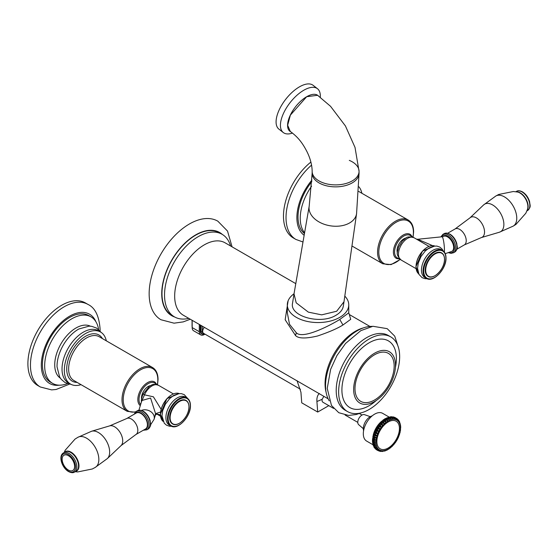 <?xml version="1.0" encoding="UTF-8"?>
<svg xmlns="http://www.w3.org/2000/svg" width="558" height="558" viewBox="0 0 558 558"><rect width="100%" height="100%" fill="white"/><g stroke="black" fill="none" stroke-linecap="round" stroke-linejoin="round"><path stroke-width="0.84" d="M399.096 435.373L399.395 434.849L398.963 435.212M381.044 450.976L378.868 451.01L379.977 450.229L377.947 450.585A18.588 10.735 -60 0 1 377.899 450.557A18.588 10.735 -60 0 1 377.536 450.334L378.791 449.497L376.741 449.699A18.588 10.735 -60 0 1 376.392 449.343L377.787 448.479L375.736 448.506A18.588 10.735 -60 0 1 375.45 448.06L376.985 447.202L374.948 447.049A18.588 10.735 -60 0 1 374.746 446.519L376.399 445.689L374.404 445.34A18.588 10.735 -60 0 1 374.279 444.733L376.05 443.966L374.104 443.422A18.588 10.735 -60 0 1 374.062 442.759L375.932 442.069L374.062 441.329A18.588 10.735 -60 0 1 374.104 440.618L376.05 440.039L374.279 439.097A18.588 10.735 -60 0 1 374.404 438.351L376.399 437.904L374.746 436.781A18.588 10.735 -60 0 1 374.948 436.014L376.985 435.721L375.45 434.424A18.588 10.735 -60 0 1 375.736 433.65L377.787 433.517L376.392 432.059A18.588 10.735 -60 0 1 376.741 431.299L378.791 431.348L377.536 429.744A18.588 10.735 -60 0 1 377.947 429.011L379.977 429.241L378.868 427.519A18.588 10.735 -60 0 1 379.342 426.821L381.316 427.254L380.368 425.433A18.588 10.735 -60 0 1 380.884 424.791L382.795 425.419L382 423.522A18.588 10.735 -60 0 1 382.551 422.943L384.378 423.766L383.73 421.82A18.588 10.735 -60 0 1 384.309 421.318L386.031 422.336L385.529 420.369A18.588 10.735 -60 0 1 386.122 419.951L387.726 421.15L387.357 419.191A18.588 10.735 -60 0 1 387.956 418.87L389.435 420.237L389.184 418.305A18.588 10.735 -60 0 1 389.77 418.088L391.109 419.609L390.977 417.74A18.588 10.735 -60 0 1 391.542 417.628L392.734 419.281L392.692 417.496A18.588 10.735 -60 0 1 393.23 417.489L394.269 419.26L394.297 417.586A18.588 10.735 -60 0 1 394.792 417.684L395.685 419.539L395.768 418.005A18.588 10.735 -60 0 1 396.215 418.207L396.947 420.132L397.156 418.793L398.042 421.004L398.182 419.783L398.789 420.453L399.103 421.799M400.686 427.644L400.253 428.69M400.47 428.565L400.532 430.232L399.912 430.971M400.274 430.79L400.079 432.527L399.326 433.315M398.949 435.407L398.503 435.686M399.103 435.345L398.489 437.158L397.456 438.03M398.489 437.158L397.38 439.411L396.215 440.304M395.768 441.022L395.545 442.382L394.297 443.861M394.297 443.136L394.032 444.363L392.706 445.661M392.692 445.082L392.393 446.163L390.998 447.258M390.977 446.819L390.649 447.76L389.191 448.604M389.386 448.534L388.828 449.12L389.184 448.318M387.726 449.364L386.952 450.201L385.341 450.48M386.031 450.139L385.055 450.983L383.59 451.094M383.73 451.101L382.551 451.345M382.014 451.415L384.211 450.906M382 451.401L382.795 450.794L380.884 451.422M382.579 451.101L380.668 451.485L381.316 450.662L379.559 451.255M379.635 450.55L377.954 450.592L376.685 449.86A18.588 10.735 120 0 0 376.734 449.887L377.85 450.529M376.05 443.966L374.279 444.733L373.065 444.035A18.588 10.735 120 0 0 373.19 444.635L373.023 443.966L373.274 444.761L374.432 445.417M375.932 442.069L375.129 442.11L372.591 440.241L372.514 442.355L375.311 444.098L372.688 442.194L372.828 444.273L374.488 445.465L373.19 444.635M375.736 445.898L374.488 445.465L376.399 445.689L374.767 446.212L373.553 445.507L373.344 444.782M376.406 447.467L375.018 447.132L376.985 447.202L375.443 447.774L374.223 447.077L373.825 446.037M375.939 448.569L377.787 448.479L376.343 449.078L375.129 448.381L374.655 447.363M378.094 449.797L376.908 449.783M379.321 450.557L378.652 450.759M380.709 451.004L380.221 451.213M382.795 450.794L382.244 451.143L382.795 450.794M384.378 450.62L383.876 450.962L384.378 450.62M400.114 431.041L400.17 430.692L400.114 431.041M400.351 428.956L400.414 428.53L400.351 428.956M400.518 426.786L400.665 425.859L400.351 426.989M398.503 420.188L398.949 422.155L399.082 421.109L399.702 422.043L399.807 423.25M399.326 421.604L399.64 423.55L399.751 422.699M399.668 422.594L400.17 424.519M400.114 425.175L400.17 424.617L400.114 425.175M399.64 423.55L399.681 422.936L399.64 423.55M398.949 422.155L398.963 421.485L398.949 422.155M398.042 421.004L398.028 420.3L398.042 421.004M396.947 420.132L396.898 419.393L396.947 420.132M394.904 417.461L395.001 417.51A18.588 10.735 120 0 0 394.555 417.3L395.768 418.005L395.685 419.539L395.483 418.535M394.046 417.684L392.832 416.986L393.578 416.986A18.588 10.735 120 0 0 393.083 416.882L394.297 417.586L394.269 419.26L393.383 417.628M389.909 417.147L391.479 416.798L392.692 417.496L392.734 419.281L391.66 417.642L390.328 416.924A18.588 10.735 120 0 0 389.763 417.042L390.328 416.924M391.109 419.609L390.851 418.856L388.556 417.384A18.588 10.735 120 0 0 387.97 417.607L386.61 417.998M389.875 418.075L390.935 418.918L390.977 417.74L389.763 417.042L388.263 417.454M389.435 420.237L389.114 419.504L386.743 418.165A18.588 10.735 120 0 0 386.143 418.486L384.462 419.184L387.35 420.453L387.726 421.15M388.131 418.842L386.945 418.158L389.149 419.525L389.184 418.305L387.97 417.607L388.94 418.528M386.743 418.165L384.811 418.974L387.35 420.453L387.357 419.191L385.906 418.737L387.126 419.442M386.031 422.336L383.193 420.293L385.592 421.681L385.529 420.369L384.316 419.665L382.948 420.153L384.56 421.234M384.378 423.766L381.588 422.113L383.876 423.159L383.73 421.82L382.516 421.123L381.24 421.632L381.337 422.239L382.802 422.811M382.795 425.419L379.921 423.92L379.838 423.48L382.244 424.868L382 423.522L380.786 422.818L379.44 423.613L381.135 424.617M381.316 427.254L378.373 425.914L378.31 425.384L380.709 426.772L380.368 425.433L379.154 424.736L377.947 425.51L378.129 426.124L379.586 426.619M379.977 429.241L376.971 428.063L376.922 427.442L379.321 428.83L378.868 427.519L377.654 426.821L376.678 427.302L376.734 428.307L378.191 428.767M378.791 431.348L375.75 430.33L375.694 429.618L378.094 431.006L377.536 429.744L376.322 429.046L375.45 429.479L374.516 431.648M377.787 433.517L374.725 432.652L374.655 431.871L377.055 433.252L376.392 432.059L375.178 431.355L374.411 431.732L373.686 433.95M376.985 435.721L375.129 435.707L373.916 435.003L373.825 434.145L376.225 435.533L375.45 434.424L373.741 433.726L373.093 436.265M376.399 437.904L374.558 438.03L373.344 437.332L373.225 436.412L375.625 437.8L373.121 435.965L372.765 438.539M376.05 440.039L374.23 440.29L373.016 439.585L372.856 438.616L375.255 440.004L372.737 438.149L372.444 440.29L375.129 442.11L372.849 442.055A18.588 10.735 120 0 0 372.89 442.717M372.493 440.583L374.16 441.545M395.015 417.517L393.899 417.161M395.524 418.061L393.878 417.147M391.507 417.063L392.121 416.826M392.148 416.868L391.165 417.133L392.016 416.791L393.369 417.586M394.262 418.66L393.306 417.51L391.479 416.798A18.588 10.735 120 0 1 392.016 416.791M387.922 417.551L388.556 417.384L387.922 417.551M384.811 418.974L384.462 419.184L384.908 419.253A18.588 10.735 120 0 0 384.316 419.665L384.092 419.944L385.306 420.648M384.915 419.051L383.437 419.749L382.732 420.425L383.095 420.62A18.588 10.735 120 0 0 382.516 421.123L382.314 421.423L383.527 422.12M383.053 420.251L381.051 421.911L381.337 422.239A18.588 10.735 120 0 0 380.786 422.818L380.612 423.138L381.825 423.836M381.267 421.736L379.44 423.613L379.67 424.087A18.588 10.735 120 0 0 379.154 424.736L380.221 425.761M379.586 423.466L377.947 425.51L378.129 426.124A18.588 10.735 120 0 0 377.654 426.821L378.756 427.846M378.045 425.377L376.587 427.554L376.734 428.307A18.588 10.735 120 0 0 376.322 429.046L375.618 429.269L375.527 430.595L376.964 431.027M375.75 430.33L375.527 430.595A18.588 10.735 120 0 0 375.178 431.355L374.578 431.48L374.516 432.945L375.939 433.357M374.725 432.652L374.516 432.945A18.588 10.735 120 0 0 374.237 433.719L373.595 434.18L373.734 435.317L375.129 435.707M372.981 436.272L373.19 437.653L374.404 438.351L374.558 438.03M372.737 438.149L372.89 439.913L374.104 440.618L374.23 440.29M384.706 418.925L385.906 418.737M383.074 420.153L384.092 419.944M381.379 421.59L382.314 421.423M379.754 423.257L379.44 423.613M379.6 423.341L380.612 423.138M378.233 425.119L377.947 425.51M378.073 425.245L379.008 425.056M376.845 427.135L376.587 427.554M376.678 427.302L377.543 427.149M375.618 429.269L375.395 429.709M375.45 429.479L377.452 430.072M374.578 431.48L374.39 431.934M374.411 431.732L376.343 432.373M373.741 433.726L373.595 434.18M373.581 434.005L375.443 434.724M374.767 437.06L373.023 436.412M372.946 441.727L372.591 440.639L372.849 442.055L374.16 442.431M373.016 439.585L372.89 439.913A18.588 10.735 120 0 0 372.849 440.625L372.591 440.639M373.121 444.301L373.532 445.814L374.767 446.212M373.072 444.328L373.532 445.814A18.588 10.735 120 0 0 373.734 446.344L373.595 445.535M373.741 445.821L374.237 447.363L375.443 447.774M373.895 447.007L374.237 447.363A18.588 10.735 120 0 0 374.516 447.809L373.679 445.884M374.648 447.9L376.343 449.078M376.81 449.734L375.234 448.702M375.925 449.232L377.452 450.104M388.968 416.993L382.649 413.339A16.015 9.249 120 0 0 370.31 417.635A16.015 9.249 120 0 0 363.314 433.747A16.015 9.249 120 0 0 366.634 441.085L373.037 444.782M372.165 415.884A9.779 5.65 120 0 0 363.314 428.663A9.779 5.65 120 0 0 363.593 430.727M370.261 416.666L364.772 414.761A5.852 3.376 120 0 0 360.294 416.428A5.852 3.376 120 0 0 357.79 422.26A5.852 3.376 120 0 0 358.927 424.889L363.314 428.69M333.621 408.421L322.942 402.255A4.234 2.448 -60 0 1 322.064 400.323A4.234 2.448 -60 0 1 322.203 399.2L323.856 396.347M328.815 405.645L317.711 412.048L316.909 401.453A59.859 34.561 120 0 0 321.917 399.347A59.859 34.561 120 0 0 322.203 399.2M319.35 393.523C317.488 395.155 316.672 397.805 316.909 401.453M297.009 380.626L300.936 392.232L301.739 402.827L317.711 412.048M300.49 389.289L203.558 333.328A4.234 2.448 -60 0 1 202.687 331.396A4.234 2.448 -60 0 1 204.34 327.344M200.252 324.979L200.252 331.138A5.65 3.257 120 0 0 201.417 333.726L202.219 334.186A5.65 3.257 -60 0 1 201.047 331.598A0.907 0.523 -0 0 0 202.324 331.598A4.743 2.741 -60 0 0 204.633 333.949M204.535 334.375A7.003 4.045 -60 0 1 200.74 334.898A7.003 4.045 -60 0 1 199.29 331.689L199.29 324.428M188.799 318.374A47.66 27.516 -60 0 1 174.403 316.846L171.85 315.368A47.66 27.516 -60 0 1 171.85 260.328A47.66 27.516 -60 0 1 219.51 232.812A47.66 27.516 -60 0 1 220.759 233.607M174.403 316.846A47.66 27.516 -60 0 1 167.1 278.651A47.66 27.516 -60 0 1 198.236 236.648A47.66 27.516 -60 0 1 222.07 234.29A47.66 27.516 -60 0 1 230.594 245.987M349.301 314.559L350.717 319.322L342.954 324.993C337.388 328.502 328.906 332.17 317.502 336.007C305.77 338.755 298.453 338.608 295.545 335.574L285.166 319.769L288.123 300.776M363.328 327.909A42.917 24.782 120 0 0 325.063 383.834A42.917 24.782 120 0 0 326.109 392.365M372.242 326.395A44.954 25.954 120 0 0 325.544 385.766A44.954 25.954 120 0 0 329.255 400.846M389.47 336.23A43.147 24.908 120 0 0 388.291 335.477A43.147 24.908 120 0 0 355.041 347.034A43.147 24.908 120 0 0 336.209 390.454A43.147 24.908 120 0 0 345.144 410.207L347.578 411.602A43.147 24.908 -60 0 1 338.636 391.855A43.147 24.908 -60 0 1 357.469 348.436A43.147 24.908 -60 0 1 390.719 336.872A43.147 24.908 -60 0 1 399.654 356.625A43.147 24.908 -60 0 1 380.821 400.044A43.147 24.908 -60 0 1 347.578 411.602M395.503 365.295A29.595 17.082 -60 0 1 383.611 393.955A29.595 17.082 -60 0 1 361.458 403.769A29.595 17.082 -60 0 1 353.653 389.456A29.595 17.082 -60 0 1 367.617 358.606A29.595 17.082 -60 0 1 390.879 352.809A29.595 17.082 -60 0 1 395.503 365.295M354.993 388.682A27.698 15.994 120 0 0 381.491 394.548C386.987 388.933 390.788 382.342 392.902 374.774A27.698 15.994 120 0 0 394.164 366.069A27.698 15.994 120 0 0 374.578 354.762A27.698 15.994 120 0 0 354.993 388.682M349.399 314.677L348.757 312.857L339.759 319.462C331.696 324.568 302.764 339.913 296.312 332.742L289.525 324.331L287.314 312.78M344.802 296.117A30.718 17.737 180 0 1 348.757 304.814A30.718 17.737 180 0 1 329.792 321.206A30.718 17.737 180 0 1 296.312 317.356A30.718 17.737 180 0 1 287.314 304.814A30.718 17.737 180 0 1 294.038 293.745M294.017 293.85L292.538 303.21C289.379 316.337 320.697 324.979 336.049 315.221C340.254 312.731 342.668 309.753 343.282 306.279L344 301.739L336.676 311.238L321.701 314.858L308.372 312.145L296.186 302.82L294.017 293.85L309.188 206.181A23.987 15.938 9 0 0 322.419 223.591A23.987 15.938 9 0 0 349.58 222.956A23.987 15.938 9 0 0 356.569 213.658A23.987 15.938 9 0 0 356.569 213.651A23.987 15.938 9 0 0 356.59 213.484M312.215 172.338A23.45 13.538 0 0 0 312.152 173.231A23.45 13.538 0 0 0 312.152 173.322A23.45 13.538 0 0 0 326.632 185.835A23.45 13.538 0 0 0 352.189 182.898A23.45 13.538 -0 0 0 359.052 173.322A23.45 13.538 -0 0 0 359.052 173.21M312.173 170.853A23.45 13.538 0 0 0 312.152 171.257A23.45 13.538 0 0 0 312.152 171.355A23.45 13.538 0 0 0 326.632 183.861A23.45 13.538 0 0 0 352.189 180.931A23.45 13.538 -0 0 0 359.052 171.355A23.45 13.538 -0 0 0 359.052 171.236A23.45 13.538 -0 0 0 349.301 160.369M290.962 131.925A22.732 10.644 -52 0 1 289.902 131.29A22.732 10.644 -52 0 1 290.439 114.871A22.732 10.644 -52 0 1 306.684 96.708L290.355 115.136L287.656 125.257L290.313 131.486C297.986 137.108 302.394 142.729 307.053 151.832C310.318 158.465 312.02 164.945 312.166 171.257M292.504 133.069A27.795 13.015 -52 0 1 283.262 132.525A27.795 13.015 -52 0 1 283.924 112.458A27.795 13.015 -52 0 1 303.782 90.243A27.795 13.015 -52 0 1 317.474 88.715A27.795 13.015 -52 0 1 320.271 97.225M359.038 171.236L355.014 147.396L345.423 125.948L330.552 106.32L317.586 95.292L306.684 96.708A22.732 10.644 -52 0 1 317.886 95.46A22.732 10.644 -52 0 1 318.179 95.704M317.474 88.715L313.136 85.325A27.795 13.015 128 0 0 299.444 86.853A27.795 13.015 128 0 0 279.579 109.061A27.795 13.015 128 0 0 278.923 129.135L283.262 132.525M192.168 320.313L192.168 327.581A7.003 4.045 120 0 0 193.619 330.782L200.74 334.898M232.072 246.845L227.518 231.061L217.836 221.177A56.902 32.852 120 0 0 173.991 236.425A56.902 32.852 120 0 0 149.153 293.689A56.902 32.852 120 0 0 160.934 319.734L174.054 323.173L183.212 321.896L190.285 319.232M399.437 428.502A15.952 9.214 120 0 0 388.152 421.988A15.952 9.214 120 0 0 376.873 441.524A15.952 9.214 120 0 0 388.152 448.039A15.952 9.214 120 0 0 399.437 428.502M165.9 417.621A16.126 9.312 120 0 0 169.241 425.001L170.839 425.921A16.126 9.312 -60 0 1 167.498 418.542A16.126 9.312 -60 0 1 174.542 402.311A16.126 9.312 -60 0 1 186.972 397.987L185.375 397.066A16.126 9.312 120 0 0 172.945 401.383A16.126 9.312 120 0 0 165.9 417.621M186.016 400.407A13.552 7.826 120 0 0 186.002 400.4A13.552 7.826 120 0 0 175.554 404.034A13.552 7.826 120 0 0 169.639 417.67A13.552 7.826 120 0 0 172.45 423.878A13.552 7.826 120 0 0 172.464 423.885L172.478 423.892A13.552 7.826 120 0 0 176.3 424.387M141.523 401.662L144.487 394.841L153.387 396.801L161.081 409.216M160.355 414.88L156.819 413.994M144.487 394.841A3.613 0.551 -156.2 0 1 143.287 393.829L149.53 386.15C152.306 385.292 151.553 383.179 158.444 385.278A12.876 7.435 120 0 0 144.487 394.841M150.395 385.627A9.486 5.475 120 0 0 141.467 398.091A9.486 5.475 120 0 0 141.502 398.872M81.015 384.65A30.041 17.347 -60 0 1 70.538 384.085A30.041 17.347 -60 0 1 64.316 370.331A30.041 17.347 -60 0 1 77.429 340.094A30.041 17.347 -60 0 1 100.586 332.045A30.041 17.347 -60 0 1 106.313 340.833M99.387 331.459A30.041 17.347 120 0 0 98.285 330.72A30.041 17.347 120 0 0 75.135 338.769A30.041 17.347 120 0 0 62.022 369.005A30.041 17.347 120 0 0 68.243 382.753L70.538 384.085M71.18 384.42L65 382.537L61.206 379.307L59.629 377.027L57.042 366.836A30.041 17.347 -60 0 1 57.035 366.125A30.041 17.347 -60 0 1 78.894 328.983L89.092 326.13L91.714 326.339L96.541 328.062L101.2 332.429M90.361 326.172A30.041 17.347 120 0 0 67.441 334.995A30.041 17.347 120 0 0 54.733 364.799A30.041 17.347 120 0 0 60.341 378.164M67.379 383.632A38.404 22.174 -60 0 1 52.626 383.388A38.404 22.174 -60 0 1 44.675 365.811A38.404 22.174 -60 0 1 61.436 327.162A38.404 22.174 -60 0 1 91.024 316.874A38.404 22.174 -60 0 1 98.613 329.534M89.873 316.288A38.404 22.174 120 0 0 88.792 315.584A38.404 22.174 120 0 0 59.197 325.872A38.404 22.174 120 0 0 42.436 364.52A38.404 22.174 120 0 0 50.387 382.097L52.626 383.388M86.678 303.754A47.66 27.516 120 0 0 85.437 302.952A47.66 27.516 120 0 0 48.706 315.723A47.66 27.516 120 0 0 27.9 363.69A47.66 27.516 120 0 0 37.77 385.508L40.329 386.987A47.66 27.516 -60 0 1 30.453 365.162A47.66 27.516 -60 0 1 51.259 317.202A47.66 27.516 -60 0 1 87.99 304.431C95.125 307.786 99.164 316.1 100.112 329.387L100.084 330.992M138.914 410.186L141.871 400.511L150.583 398.014L155.556 413.631L154.978 415.536M145.499 428.976A9.214 5.322 -120 0 0 146.914 421.59A9.214 5.322 -120 0 0 140.895 413.471A9.214 5.322 -120 0 0 136.285 413.011L126.701 418.549A9.214 5.322 60 0 1 131.311 419.002A9.214 5.322 60 0 1 137.331 427.128A9.214 5.322 60 0 1 135.915 434.508L145.499 428.976M91.61 431.236L77.757 437.374A17.382 10.037 60 0 1 77.967 437.256A17.382 10.037 60 0 1 86.553 438.176A17.382 10.037 -120 0 1 97.88 453.396A17.382 10.037 -120 0 1 95.348 467.36A17.382 10.037 -120 0 1 95.139 467.485L107.38 458.55A15.917 9.193 60 0 0 108.482 445.556A15.917 9.193 60 0 0 98.403 432.527A15.917 9.193 60 0 0 91.61 431.236L109.703 425.866A11.481 6.626 -120 0 1 114.606 426.793A11.481 6.626 -120 0 1 121.874 436.196A11.481 6.626 -120 0 1 121.079 445.57L135.915 434.508M68.376 455.67A8.809 5.085 -120 0 0 62.147 459.269A8.809 5.085 -120 0 0 68.376 470.052A8.809 5.085 -120 0 0 74.605 466.46A8.809 5.085 -120 0 0 68.376 455.67M442.536 250.437L440.939 249.517A16.126 9.312 120 0 0 428.509 253.834A16.126 9.312 120 0 0 421.471 270.065A16.126 9.312 120 0 0 424.812 277.452L426.41 278.372A16.126 9.312 -60 0 1 423.069 270.986A16.126 9.312 -60 0 1 430.106 254.755A16.126 9.312 -60 0 1 442.536 250.437C444.817 251.846 445.975 254.371 446.009 258.005C446.491 268.963 433.21 283.066 426.41 278.372M441.58 252.858A13.552 7.826 120 0 0 441.566 252.851A13.552 7.826 120 0 0 431.125 256.485A13.552 7.826 120 0 0 425.21 270.121A13.552 7.826 120 0 0 428.014 276.329A13.552 7.826 120 0 0 428.028 276.336M422.999 242.911L414.015 237.722A12.876 7.435 120 0 0 404.09 241.175A12.876 7.435 120 0 0 398.468 254.134A12.876 7.435 120 0 0 401.139 260.028L416.038 268.628M405.959 238.071A9.486 5.475 120 0 0 397.038 250.535A9.486 5.475 120 0 0 397.415 252.879M358.92 186.832A30.041 17.347 -60 0 1 361.884 193.277M304.584 232.763A38.404 22.174 -60 0 1 300.239 218.262A38.404 22.174 -60 0 1 311.594 186.198M311.873 181.615A38.404 22.174 120 0 0 298.007 216.971A38.404 22.174 120 0 0 304.452 233.53M310.897 162.064A47.66 27.516 120 0 0 283.471 216.141A47.66 27.516 120 0 0 293.341 237.959L295.893 239.431A47.66 27.516 -60 0 1 286.024 217.613A47.66 27.516 -60 0 1 311.58 165.098M432.443 245.59L417.719 239.263L442.075 236.787A8.586 1.214 -95.8 0 1 443.631 241.314A8.586 1.214 -95.8 0 1 444.44 250.207A8.586 1.214 -95.8 0 1 444.37 252.097M442.075 236.787L443.289 236.494A8.586 4.959 60 0 1 449.894 238.803A8.586 4.959 60 0 1 453.647 247.438A8.586 4.959 60 0 1 451.868 251.365L445.242 253.674M481.317 237.589L499.417 232.212L513.269 226.081A17.382 10.037 60 0 0 515.801 212.117A17.382 10.037 60 0 0 504.474 196.89A17.382 10.037 -120 0 0 495.888 195.97L483.647 204.898L469.941 217.885A11.481 6.626 60 0 1 476.42 217.906A11.481 6.626 60 0 1 484.114 228.738A11.481 6.626 60 0 1 481.317 237.589L464.326 244.906A9.214 5.322 -120 0 0 465.735 237.52A9.214 5.322 -120 0 0 459.715 229.401A9.214 5.322 -120 0 0 455.105 228.94L469.941 217.885M375.966 442.048A17.235 9.953 120 0 0 388.152 449.085A17.235 9.953 120 0 0 400.344 427.979A17.235 9.953 120 0 0 388.152 420.941A17.235 9.953 120 0 0 375.966 442.048M373.121 443.715L374.334 444.419M373.128 445.298L375.018 447.132L373.916 446.449M375.876 448.576L374.641 447.879M377.292 448.778L374.251 447.572M375.129 448.381L375.178 448.639A18.588 10.735 120 0 0 375.527 448.995L374.627 447.893M378.373 449.811L375.555 449.016M376.238 449.413L376.322 449.629A18.588 10.735 120 0 0 376.685 449.86L375.897 449.218M380.668 451.485L380.263 451.31M398.886 421.032L398.963 421.485M398 419.735L398.405 419.958M397.973 419.749L398.028 420.3M397.045 418.723L396.431 418.367M396.675 418.653L397.073 418.737M396.843 418.751L396.898 419.393M396.215 418.207L395.001 417.51L396.222 418.214L397.045 419.658M393.655 417.028L394.876 417.74M391.716 417.105L392.832 416.986M392.434 417.642L391.479 416.798M390.133 417.126L391.221 416.938M392.651 418.633L391.563 417.621M390.719 417.921L389.763 417.042M388.766 417.433L389.505 417.224M386.534 418.033L388.556 417.384M386.966 418.172L387.726 417.823M384.95 419.065L386.359 419.909M373.916 435.003L373.734 435.317A18.588 10.735 120 0 0 373.532 436.084L373.553 436.363M373.344 437.332L373.19 437.653A18.588 10.735 120 0 0 373.065 438.4L374.334 439.355M374.167 443.568L373.016 442.906M373.156 435.456A16.015 9.249 -60 0 1 381.456 421.443M202.324 326.179L202.324 331.598M200.252 331.138L201.047 331.598L201.047 325.447M174.717 317.014A48.002 27.712 -60 0 1 161.736 293.689A48.002 27.712 -60 0 1 184.586 243.455A48.002 27.712 -60 0 1 222.37 234.472M295.782 283.631L225.118 242.828A41.787 24.127 120 0 0 204.221 244.899A41.787 24.127 120 0 0 176.921 281.727A41.787 24.127 120 0 0 183.324 315.214L328.153 398.824M395.434 367.331A38.523 22.243 120 0 0 396.389 358.515A38.523 22.243 120 0 0 369.145 342.786A38.523 22.243 120 0 0 341.908 389.965A38.523 22.243 120 0 0 376.308 400.456M339.759 319.462L342.954 324.993M296.312 332.742L295.545 335.574M359.066 173.21L356.569 213.651L344 301.739M309.216 206.014A23.987 15.938 9 0 0 309.188 206.181L312.145 173.231M192.168 327.581L199.29 331.689M192.064 320.257L192.064 326.193A0.907 0.523 -0 0 0 192.168 326.437M190.313 405.743A15.68 9.054 120 0 0 179.223 399.34A15.68 9.054 120 0 0 168.139 418.542A15.68 9.054 120 0 0 179.223 424.938A15.68 9.054 120 0 0 190.313 405.743M169.667 417.691A13.552 7.826 120 0 0 172.478 423.892C178.211 427.853 189.371 416.024 188.967 406.81C188.939 403.741 187.955 401.614 186.03 400.421A13.552 7.826 120 0 0 175.582 404.048A13.552 7.826 120 0 0 169.667 417.691M170.127 417.754A13.301 7.679 120 0 0 179.536 423.18A13.301 7.679 120 0 0 188.946 406.887A13.301 7.679 120 0 0 179.536 401.46A13.301 7.679 120 0 0 170.127 417.754M188.367 403.483A13.552 7.826 120 0 0 186.03 400.421L186.002 400.4M160.474 414.482A16.126 9.312 -60 0 1 167.037 398.768A16.126 9.312 -60 0 1 179.174 393.564L166.919 398.635L160.341 414.301L163.117 421.395A16.126 9.312 -60 0 1 160.474 414.482M160.474 414.113A15.68 9.054 -60 0 1 171.718 394.827M156.191 384.462A12.96 7.484 120 0 0 145.882 385.292A12.96 7.484 120 0 0 139.012 399.507A12.96 7.484 120 0 0 140.63 404.571M140.302 405.638A13.852 8 -60 0 1 137.826 399.549A13.852 8 -60 0 1 144.285 385.18A13.852 8 -60 0 1 155.145 382.307L156.861 384.615M157.349 384.769A24.461 14.124 120 0 0 157.823 379.817A24.461 14.124 120 0 0 140.532 369.828A24.461 14.124 120 0 0 123.234 399.786A24.461 14.124 120 0 0 135.74 411.755M127.245 411.344L73.872 380.528A25.298 14.606 120 0 1 68.634 368.95A25.298 14.606 120 0 1 79.675 343.484A25.298 14.606 120 0 1 99.171 336.704L152.543 367.52A25.298 14.606 120 0 0 133.048 374.299A25.298 14.606 120 0 0 122.007 399.758A25.298 14.606 120 0 0 127.245 411.344L135.224 412.236M77.109 382.397A26.658 15.387 -60 0 1 66.716 368.95A26.658 15.387 -60 0 1 81.217 339.397A26.658 15.387 -60 0 1 102.407 338.573M59.336 385.187A39.981 23.087 -60 0 1 41.32 365.162A39.981 23.087 -60 0 1 64.372 319.769A39.981 23.087 -60 0 1 95.934 321.792M141.593 401.411L141.334 400.574C141.732 397.68 142.381 395.434 143.287 393.829M155.556 413.631L160.495 412.069M141.502 410.395A8.586 6.905 17 0 1 150.018 411.169A8.586 6.905 17 0 1 154.308 417.712A8.586 6.905 17 0 1 154.064 419.358L155.41 414.957M137.498 410.695L139.96 410.123L143.26 411.176C146.608 413.297 148.902 416.491 150.158 420.739C150.221 424.136 152.132 425.091 148.121 429.081A10.616 6.131 -120 0 0 149.746 420.579A10.616 6.131 -120 0 0 142.813 411.218A10.616 6.131 -120 0 0 137.498 410.695L136.222 411.434A10.616 6.131 60 0 1 141.53 411.957A10.616 6.131 60 0 1 148.47 421.311A10.616 6.131 60 0 1 146.838 429.82L143.308 430.246M143.971 429.862A9.716 5.608 -120 0 0 147.577 423.034A9.716 5.608 -120 0 0 140.895 413.066A9.716 5.608 -120 0 0 134.75 413.897M75.707 471.412A11.209 6.473 -120 0 0 78.601 462.847A11.209 6.473 -120 0 0 71.061 452.161A11.209 6.473 -120 0 0 64.644 452.238M74.549 472.082L76.251 471.098A11.069 6.389 -120 0 0 77.953 462.226A11.069 6.389 -120 0 0 70.72 452.475A11.069 6.389 -120 0 0 65.188 451.924L63.479 452.908A11.069 6.389 -120 0 1 69.018 453.459A11.069 6.389 -120 0 1 76.244 463.21A11.069 6.389 -120 0 1 74.549 472.082C73.105 473.031 71.11 472.863 68.564 471.573C62.161 468.071 57.941 456.095 63.479 452.908M68.376 471.161A10.163 5.866 -120 0 0 75.56 467.011A10.163 5.866 -120 0 0 68.376 454.561A10.163 5.866 -120 0 0 61.185 458.711A10.163 5.866 -120 0 0 68.376 471.161M423.71 270.986A15.68 9.054 120 0 0 434.794 277.389A15.68 9.054 120 0 0 445.877 258.187A15.68 9.054 120 0 0 434.794 251.791A15.68 9.054 120 0 0 423.71 270.986M443.938 255.927A13.552 7.826 120 0 0 441.594 252.865A13.552 7.826 120 0 0 431.153 256.499A13.552 7.826 120 0 0 425.238 270.135A13.552 7.826 120 0 0 428.042 276.343A13.552 7.826 120 0 0 431.864 276.838M444.51 259.337A13.301 7.679 120 0 0 435.107 253.904A13.301 7.679 120 0 0 425.698 270.198A13.301 7.679 120 0 0 435.107 275.631A13.301 7.679 120 0 0 444.51 259.337M418.681 273.832A16.126 9.312 -60 0 1 416.045 266.933A16.126 9.312 -60 0 1 422.608 251.219A16.126 9.312 -60 0 1 434.745 246.015L422.483 251.086L415.912 266.752L418.688 273.839M416.045 266.564A15.68 9.054 -60 0 1 427.288 247.278M411.762 236.913A12.96 7.484 120 0 0 401.453 237.743A12.96 7.484 120 0 0 394.583 251.951A12.96 7.484 120 0 0 399.305 258.48M399.772 258.982L396.919 258.654A13.852 8 -60 0 1 393.39 252A13.852 8 -60 0 1 399.856 237.631A13.852 8 -60 0 1 410.716 234.758L412.425 237.059M412.913 237.213A24.461 14.124 120 0 0 413.394 232.261A24.461 14.124 120 0 0 396.096 222.279A24.461 14.124 120 0 0 378.805 252.237A24.461 14.124 120 0 0 400.149 259.331M358.717 191.45L408.114 219.971A25.298 14.606 120 0 0 388.612 226.75A25.298 14.606 120 0 0 377.571 252.209A25.298 14.606 120 0 0 382.809 263.794L391.053 264.618L400.281 259.435M304.152 235.267A39.981 23.087 -60 0 1 296.884 217.613A39.981 23.087 -60 0 1 311.95 180.053M441.427 236.85A9.716 5.608 60 0 1 447.572 236.006A9.716 5.608 60 0 1 454.393 246.887A9.716 5.608 60 0 1 449.267 252.6M440.876 236.906L442.906 234.374A10.616 6.131 60 0 1 448.214 234.897A10.616 6.131 60 0 1 455.147 244.251A10.616 6.131 60 0 1 453.521 252.76L451.052 253.332L448.765 252.781M453.521 252.76L454.798 252.021A10.616 6.131 -120 0 0 456.43 243.511A10.616 6.131 -120 0 0 449.49 234.158A10.616 6.131 -120 0 0 444.182 233.635L442.906 234.374M499.417 232.212A15.917 9.193 -120 0 0 503.288 219.95A15.917 9.193 -120 0 0 492.616 204.932A15.917 9.193 -120 0 0 483.647 204.898M495.783 196.032L498.706 194.47L513.304 191.52L517.475 192.015A11.209 6.473 60 0 1 519.958 192.991A11.209 6.473 60 0 1 527.491 209.355L525.831 213.219L515.976 224.386L513.165 226.136M516.534 191.847A11.069 6.389 60 0 1 520.307 192.908A11.069 6.389 60 0 1 527.164 210.261M516.478 191.373A11.069 6.389 60 0 1 522.009 191.924A11.069 6.389 60 0 1 529.242 201.675A11.069 6.389 60 0 1 527.54 210.547C531.607 206.606 529.793 205.393 529.654 201.863C528.349 197.42 525.95 194.093 522.462 191.875C519.903 190.585 517.908 190.417 516.478 191.373L515.836 191.743M400.246 426.333L400.728 426.884L400.518 428.795M399.807 433.064L399.395 434.849M397.38 439.411L395.545 442.382M388.828 449.12L387.133 449.574M381.902 451.38L382.418 451.527M385.913 450.411L385.055 450.983M387.65 449.615L386.952 450.201M391.102 447.195L390.649 447.76M392.755 445.626L392.393 446.163M394.318 443.84L394.032 444.363M399.8 433.134L400.079 432.527M400.274 430.929L400.532 430.232M400.665 425.859L400.079 424.366M400.281 424.924L400.33 423.857M399.382 421.395L399.019 421.046M398.175 420.599L397.603 419.149M397.156 418.793L395.845 418.033M395.734 419.009L394.834 417.705L393.355 416.896M376.657 427.442L375.555 429.388M389.923 417.077L390.949 416.68M388.256 417.405L389.072 416.965M384.776 418.96L385.285 418.521M383.032 420.16L383.437 419.749M381.33 421.618L381.644 421.227M379.705 423.299L379.949 422.929M378.178 425.182L378.373 424.826M374.418 431.85L374.209 432.206M373.602 434.117L373.414 434.529M373.016 436.356L372.842 436.844M372.667 438.546L372.514 439.118M372.563 440.625L372.451 441.308M357.79 422.371L345.109 415.047M362.03 415.04L359.408 413.527M205.037 334.179L202.219 334.186M219.51 232.812L222.07 234.29M398.558 347.885L394.729 336.146L387.189 328.655L372.918 326.284L360.838 330.643L345.555 343.449L336.913 355.586L330.643 369.333L327.232 388.396L331.473 405.471L338.776 412.711L348.638 415.431L356.157 414.545L361.026 412.885M388.291 335.477L390.719 336.872M369.94 326.444L349.259 314.503M287.314 304.814L287.314 312.857M348.757 304.814L348.757 312.857M312.152 171.355L312.152 173.322M359.052 171.355L359.052 173.322M192.064 326.193L192.168 327.197M171.599 426.291L169.472 426.228L166.528 425.196L164.254 423.222L161.98 415.843L162.699 410.646L165.391 404.18L169.681 398.565L173.608 395.476L178.079 393.718L181.308 393.627L184.252 394.652L187.669 398.461M186.972 397.987C189.246 399.395 190.404 401.92 190.445 405.554C190.927 416.519 177.639 430.616 170.839 425.921M173.343 393.878L158.444 385.278M160.467 416.177L156.714 414.008M155.145 382.307L154.754 382.021M152.543 367.52C156.17 369.787 158.005 373.769 158.047 379.475L157.502 384.825M98.285 330.72L100.586 332.045M88.792 315.584L91.024 316.874M69.38 384.176L56.135 389.477L51.643 389.889L40.329 386.987M85.437 302.952L87.99 304.431M141.446 401.893L141.334 400.581M157.077 413.987L155.41 414.971M148.121 429.081L146.838 429.82M134.087 414.28L136.222 411.434M126.701 418.549L109.703 425.866M121.079 445.57L107.38 458.55M75.191 471.712L77.722 471.935L92.321 468.978L95.348 467.36M64.121 452.538L65.188 450.236L75.051 439.069L77.967 437.256M150.52 424.91L154.064 419.358M427.17 278.742L425.043 278.672L422.106 277.654L418.96 274.383L417.551 268.293L418.263 263.118L420.983 256.596L425.217 251.044L429.13 247.954L433.629 246.169L436.879 246.078L439.823 247.103L442.096 249.077L443.233 250.912M428.014 276.329L428.042 276.343C433.782 280.304 444.935 268.475 444.538 259.254C444.503 256.192 443.526 254.057 441.594 252.865L441.566 252.851M428.914 246.329L422.95 242.883M414.015 237.722C405.45 235.42 406.266 238.657 402.478 240.812L398.426 247.347C398.105 252.125 394.576 253.374 401.139 260.028M396.473 258.459L396.919 258.654M408.114 219.971C411.734 222.237 413.569 226.22 413.618 231.919L413.073 237.276M410.716 234.758L410.325 234.472M351.959 245.98L382.809 263.794M302.987 241.991L295.893 239.431M416.359 239.089L417.719 239.263M454.798 252.021C458.815 248.031 456.904 247.075 456.835 243.679C455.586 239.424 453.284 236.236 449.943 234.116L446.644 233.063L444.182 233.635M456.932 249.175L464.326 244.906M447.718 233.209L455.105 228.94M526.898 210.917L527.54 210.547"/></g></svg>
